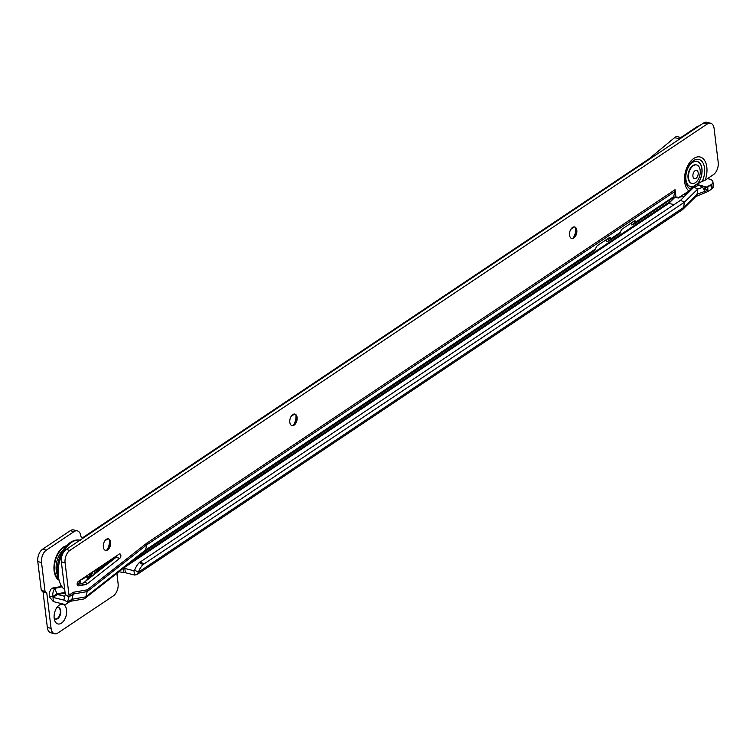 <?xml version="1.0" encoding="UTF-8"?>
<svg xmlns="http://www.w3.org/2000/svg" width="756" height="756" viewBox="0 0 756 756"><rect width="100%" height="100%" fill="white"/><g stroke="black" fill="none" stroke-linecap="round" stroke-linejoin="round"><path stroke-width="1.13" d="M54.186 618.276A10.121 5.963 -75.9 0 1 57.843 606.35A10.121 5.963 -75.9 0 1 66.566 609.988A10.121 5.963 -75.9 0 1 62.001 622.746A10.121 5.963 -75.9 0 1 54.47 619.788A10.121 5.963 -75.9 0 1 54.186 618.276M54.139 617.86A5.953 3.506 104.1 0 0 55.66 619.079A5.953 3.506 104.1 0 0 59.412 616.811A5.953 3.506 104.1 0 0 60.754 610.876A5.953 3.506 104.1 0 0 58.562 607.531A5.953 3.506 104.1 0 0 56.643 607.89M55.424 619.013A5.953 3.506 104.1 0 0 60.282 610.753A5.953 3.506 104.1 0 0 58.325 607.493M703.439 188.631L707.777 187.044L710.829 184.814L711.557 189.094L712.313 188.386L711.793 184.143A9.526 4.205 -6.9 0 0 712.908 181.809A9.526 4.205 -6.9 0 0 709.279 179.059L707.512 178.614M703.316 188.452L707.162 187.242A0.718 0.482 -123.8 0 0 707.191 187.252M707.777 187.044L707.928 191.542L695.293 196.777M706.794 187.148L697.051 184.445L695.671 184.955M712.908 181.809L713.418 186.052A9.526 4.205 173.1 0 1 712.313 188.386M707.928 191.523L711.557 189.094M703.496 188.613L710.829 184.814M675.032 197.203L668.814 203.336L674.04 204.649M123.275 568.304A3.572 1.578 173.1 0 1 124.844 568.465L133.878 570.742A0.718 0.482 -123.8 0 0 133.906 570.742L134.625 575.032L136.912 574.607L682.451 209.677A5.481 3.704 56.2 0 0 682.819 209.374L696.182 196.21L697.07 194.264L705.168 191.24L705.745 192.6M134.625 575.032A5.481 3.704 -123.8 0 1 134.388 574.985L125.354 572.708A3.572 1.578 -6.9 0 0 123.729 572.557L123.219 568.314M642.383 164.6L639.132 165.46L83.406 537.214A5.481 3.704 56.2 0 1 85.116 536.769M649.177 158.741L639.103 165.479L640.918 165.583M680.863 137.545L697.467 126.432A5.481 3.704 56.2 0 1 699.111 125.987M108.165 538.792L106.908 539.633L106.832 539.028M574.399 226.904L570.827 229.295M291.778 425.552A5.953 3.506 -75.9 0 0 294.481 424.314A5.953 3.506 -75.9 0 0 296.635 417.303A5.953 3.506 -75.9 0 0 296.465 416.414A5.953 3.506 -75.9 0 0 294.67 414.033L291.136 416.395M106.908 539.633L105.906 540.067A9.526 4.205 173.1 0 1 105.226 540.342M81.166 536.968L83.415 537.913M83.368 537.516A3.572 2.107 -75.9 0 1 82.13 537.79A3.572 2.107 -75.9 0 1 80.816 535.787L80.864 536.212A9.526 5.613 104.1 0 0 77.358 530.873A9.526 5.613 104.1 0 0 74.012 531.629L46.333 550.141A9.526 5.613 104.1 0 0 41.533 562.53L45.02 591.372L46.787 592.959L51.077 628.378A9.526 5.613 104.1 0 0 54.583 633.717A9.526 5.613 104.1 0 0 57.928 632.961L113.287 595.926A9.526 5.613 104.1 0 0 118.097 583.547L117.095 575.269A3.572 2.107 -75.9 0 1 117.322 572.982M136.912 574.607L138.424 572.188L683.698 207.427L697.07 194.264L697.693 189.104L702.541 187.29L698.979 185.22L693.961 187.101L697.693 189.104L684.331 202.268L143.016 564.619A9.526 4.338 118.2 0 0 138.424 572.188L134.691 570.185A9.526 4.338 -61.8 0 1 139.274 562.615L680.589 200.264L684.331 202.268L683.698 207.427A5.481 3.704 56.2 0 1 682.819 209.374M143.782 563.863L140.049 561.859M54.583 633.717L50.85 632.781A9.526 5.613 -75.9 0 1 47.344 627.442L43.054 592.024L41.287 590.436L37.8 561.585A9.526 5.613 -75.9 0 1 42.601 549.206L70.28 530.693A9.526 5.613 -75.9 0 1 73.634 529.937L77.358 530.873M118.89 571.744L123.729 572.557M134.691 570.185L133.906 570.742L134.691 570.185M679.805 138.906L674.664 137.611L645.066 162.153M674.664 137.611A7.144 4.205 -75.9 0 1 677.603 136.723L681.572 137.724M707.068 186.959L703.269 188.386M702.541 187.29L705.168 191.24M693.961 187.101L680.589 200.264M707.805 191.58L704.809 188.131A4.763 3.383 -40.9 0 0 704.29 189.917M92.723 571.81A18.22 10.735 -75.9 0 1 90.314 577.537M87.894 579.427A17.501 10.31 104.1 0 0 91.382 572.708M77.14 584.227A17.501 10.31 104.1 0 0 79.002 583.963M88.065 576.28A1.068 0.633 104.1 0 0 86.76 577.159A1.068 0.633 104.1 0 0 88.065 576.28M80.353 581.44A1.068 0.633 104.1 0 0 79.049 582.318A1.068 0.633 104.1 0 0 80.353 581.44M90.682 573.171A16.67 9.819 -75.9 0 1 84.908 581.77M84.436 582.139A16.67 9.819 -75.9 0 1 78.085 583.802A16.67 9.819 -75.9 0 1 77.188 583.5M80.883 579.729A12.379 7.295 104.1 0 0 85.929 576.355M95.511 573.454A21.433 12.625 104.1 0 0 96.598 569.221M93.687 574.891A21.433 12.625 104.1 0 0 95.105 570.213M84.719 577.168A10.716 6.313 -75.9 0 1 83.935 577.688M108.193 538.801A5.953 3.506 -75.9 0 1 109.989 541.173A5.953 3.506 -75.9 0 1 110.149 542.061A5.953 3.506 -75.9 0 1 107.995 549.073A5.953 3.506 -75.9 0 1 105.292 550.321M574.39 226.894A5.953 3.506 -75.9 0 1 576.185 229.266A5.953 3.506 -75.9 0 1 576.355 230.164A5.953 3.506 -75.9 0 1 574.201 237.176A5.953 3.506 -75.9 0 1 571.498 238.414M692.524 186.949L697.968 183.311A13.154 7.749 104.1 0 0 701.596 166.783A13.154 7.749 104.1 0 0 692.496 162.379A13.154 7.749 104.1 0 0 685.739 177.395A13.154 7.749 104.1 0 0 692.524 186.949L689.009 190.994L678.189 197.902A3.572 2.107 104.1 0 0 677.253 197.127A3.572 2.107 104.1 0 0 676.006 197.401L675.042 189.718A5.481 3.704 56.2 0 1 674.957 191.466L673.596 196.74A5.481 3.704 56.2 0 1 673.171 197.722L633.849 224.286A5.481 3.704 -123.8 0 0 633.849 224.286A5.481 3.704 -123.8 0 0 635.002 222.557L635.201 221.81A2.381 0.907 124 0 0 635.078 220.809A2.381 0.907 124 0 0 634.208 220.988L622.547 228.784A2.381 0.907 124 0 0 620.629 231.553L620.44 232.309A5.481 3.704 56.2 0 1 619.287 234.029A5.481 3.704 56.2 0 1 619.268 234.039M110.622 542.175A5.953 3.506 104.1 0 0 108.429 538.839A5.953 3.506 104.1 0 0 104.678 541.116A5.953 3.506 104.1 0 0 103.336 547.051A5.953 3.506 104.1 0 0 105.528 550.387A5.953 3.506 104.1 0 0 109.28 548.119A5.953 3.506 104.1 0 0 110.622 542.175M297.099 417.416A5.953 3.506 104.1 0 0 294.906 414.08A5.953 3.506 104.1 0 0 291.154 416.358A5.953 3.506 104.1 0 0 289.813 422.292A5.953 3.506 104.1 0 0 292.005 425.628A5.953 3.506 104.1 0 0 295.757 423.36A5.953 3.506 104.1 0 0 297.099 417.416M576.819 230.278A5.953 3.506 104.1 0 0 574.626 226.942A5.953 3.506 104.1 0 0 570.875 229.21A5.953 3.506 104.1 0 0 569.533 235.154A5.953 3.506 104.1 0 0 571.725 238.49A5.953 3.506 104.1 0 0 575.477 236.222A5.953 3.506 104.1 0 0 576.819 230.278M77.159 584.511A2.381 1.399 104.1 0 0 78.038 585.853A2.381 1.399 104.1 0 0 78.397 585.862L84.927 584.728A11.907 7.012 104.1 0 0 87.819 583.348L119.769 558.297A2.381 1.399 104.1 0 0 120.884 555.84A2.381 1.399 104.1 0 0 119.987 553.94A2.381 1.399 104.1 0 0 119.155 554.129L78.359 581.421A2.381 1.399 104.1 0 0 77.159 584.511M710.612 123.219A9.526 5.613 104.1 0 0 707.266 123.975L703.534 123.039A9.526 5.613 -75.9 0 1 706.879 122.283L710.612 123.219A9.526 5.613 104.1 0 1 714.118 128.558L718.2 162.294A9.526 5.613 -75.9 0 1 713.399 174.674L705.159 180.193L697.968 183.311M106.974 549.914A10.121 5.963 104.1 0 0 109.478 539.945M293.451 425.155A10.121 5.963 104.1 0 0 295.955 415.186M573.171 238.017A10.121 5.963 104.1 0 0 575.675 228.047M707.266 123.975L69.883 550.406A9.526 5.613 104.1 0 0 65.082 562.785L61.349 561.85L65.271 594.244A0.718 0.482 56.2 0 1 65.262 594.471L63.901 599.744A0.718 0.482 56.2 0 1 63.428 600.009L53.043 597.401A0.718 0.482 56.2 0 1 53.014 597.391L53.317 601.578A5.481 3.704 56.2 0 0 53.553 601.644L63.948 604.252A5.481 3.704 56.2 0 0 66.396 603.921A5.481 3.704 56.2 0 0 67.558 602.201L71.924 599.281A5.481 3.704 56.2 0 1 70.771 601.001L66.396 603.921M61.349 561.85A9.526 5.613 -75.9 0 1 66.15 549.461L69.883 550.406M703.534 123.039L66.15 549.461M77.159 584.492L81.194 583.793A11.907 7.012 104.1 0 0 84.086 582.413L116.037 557.352A2.381 1.399 104.1 0 0 117.067 555.518M144.339 551.776A5.481 3.704 -123.8 0 0 144.5 551.672A5.481 3.704 -123.8 0 0 145.502 550.056L146.853 544.783L87.167 591.598A5.481 3.704 -123.8 0 0 87.252 589.85L73.37 592.26A5.481 3.704 56.2 0 1 73.285 594.008L71.924 599.281L85.806 596.871L87.167 591.598L73.285 594.008L68.909 596.928L67.558 602.201L63.901 599.744M87.252 589.85L146.947 543.035L675.042 189.718M65.082 562.785L69.004 595.18A5.481 3.704 56.2 0 1 68.909 596.928L65.262 594.471M605.14 240.436A30.958 18.238 104.1 0 0 606.614 240.219L606.737 241.438L609.071 240.862A5.481 3.704 -123.8 0 0 609.081 240.852A5.481 3.704 -123.8 0 0 610.243 239.132L610.432 238.376A2.381 0.907 124 0 0 610.309 237.375A2.381 0.907 124 0 0 609.44 237.564L597.779 245.36A2.381 0.907 124 0 0 595.86 248.129L595.671 248.875A5.481 3.704 56.2 0 1 594.518 250.605A5.481 3.704 56.2 0 1 594.5 250.614L144.424 551.729M674.957 191.466L146.853 544.783A5.481 3.704 -123.8 0 0 146.947 543.035M53.043 597.401L57.418 594.471L64.78 596.323M607.663 238.745L609.071 240.862M632.432 222.179L633.84 224.296L631.496 224.872L631.355 223.294A30.958 18.238 104.1 0 1 630.636 223.379M61.623 586.883L54.952 588.338L56.813 593.866L52.778 596.569L49.301 596.758A9.526 6.511 86.8 0 1 51.436 588.584L54.904 588.385A9.526 6.511 86.8 0 0 52.778 596.569L53.014 597.391M673.587 196.787L676.006 197.401M49.301 596.758L53.317 601.578M65.139 593.139L57.418 594.471A0.718 0.482 56.2 0 1 56.813 593.866L65.054 592.439M61.34 586.524L51.994 588.149L55.471 587.951M51.484 588.527L51.994 588.149M69.75 601.398L83.632 598.998A5.481 3.704 -123.8 0 0 84.804 598.478A5.481 3.704 -123.8 0 0 85.806 596.871L145.502 550.056L595.671 248.875M98.167 569.92L113.334 558.022M700.179 170.308A9.526 5.613 104.1 0 0 696.673 164.969A9.526 5.613 104.1 0 0 690.672 168.607A9.526 5.613 104.1 0 0 688.518 178.104A9.526 5.613 104.1 0 0 692.023 183.443A9.526 5.613 104.1 0 0 698.024 179.815A9.526 5.613 104.1 0 0 700.179 170.308M692.931 176.261A4.281 2.523 -75.9 0 1 695.085 170.695A4.281 2.523 -75.9 0 1 698.166 172.755A4.281 2.523 -75.9 0 1 696.011 178.321A4.281 2.523 -75.9 0 1 692.931 176.261M696.437 164.921A9.526 5.613 104.1 0 0 696.2 164.855A9.526 5.613 104.1 0 0 690.2 168.484A9.526 5.613 104.1 0 0 688.054 177.991A9.526 5.613 104.1 0 0 691.56 183.33A9.526 5.613 104.1 0 0 691.797 183.377M57.815 578.623A17.719 10.442 -75.9 0 1 54.886 562.776A17.719 10.442 -75.9 0 1 63.513 547.656A17.719 10.442 -75.9 0 1 65.904 546.456M66.585 545.7A18.22 10.735 104.1 0 0 63.296 547.164A18.22 10.735 104.1 0 0 54.309 563.381A18.22 10.735 104.1 0 0 58.061 579.616M697.051 184.445L700.094 182.404M133.878 570.742L134.672 570.204M123.644 568.021L668.814 203.336M139.274 562.615L143.016 564.619M124.844 568.465L125.354 572.708M131.516 561.85L671.687 200.501M41.533 562.53L37.8 561.585M45.02 591.372L41.287 590.436M51.077 628.378L47.344 627.442M46.787 592.959L43.054 592.024M46.636 592.657L42.903 591.712M45.171 591.674L41.438 590.738M74.012 531.629L70.28 530.693M46.333 550.141L42.601 549.206M57.163 574.352A16.537 9.743 -75.9 0 1 63.306 549.905M80.079 540.143A26.195 15.432 104.1 0 0 63.986 550.765A26.195 15.432 104.1 0 0 58.373 576.412A26.195 15.432 104.1 0 0 64.695 589.519M97.033 572.254A23.332 13.75 104.1 0 0 97.902 568.342M697.684 183.472A13.022 7.673 104.1 0 0 701.53 167A13.022 7.673 104.1 0 0 692.477 162.493A13.022 7.673 104.1 0 0 685.796 177.537A13.022 7.673 104.1 0 0 692.742 186.779M702.069 181.667A15.422 9.091 104.1 0 0 703.543 164.09A15.422 9.091 104.1 0 0 693.441 160.659A15.422 9.091 104.1 0 0 685.626 176.082A15.422 9.091 104.1 0 0 690.814 189.198M78.397 585.862L77.707 585.683M705.159 180.193A18.097 10.66 104.1 0 0 705.131 161.359A18.097 10.66 104.1 0 0 693.8 158.439A18.097 10.66 104.1 0 0 684.813 174.948A18.097 10.66 104.1 0 0 689.009 190.994M69.004 595.18L73.37 592.26M608.674 238.074L610.243 239.132L620.44 232.309M633.433 221.508L635.002 222.557L673.596 196.74M63.428 600.009L63.92 599.688M51.436 588.584L54.904 588.385M634.095 221.064L635.201 221.81M609.327 237.63L610.432 238.376M119.769 558.297L116.037 557.352M678.189 197.902L676.053 197.373M97.874 571.224L116.764 556.407M87.819 583.348L84.086 582.413M84.927 584.728L81.194 583.793M694.613 185.532A23.332 13.75 -75.9 0 1 692.515 188.528M688.725 192.251A23.332 13.75 -75.9 0 1 683.462 194.708M77.178 583.575L78.085 583.802M64.714 589.671L61.227 586.372L57.286 575.59C55.037 558.835 67.057 536.921 80.788 540.294M97.751 571.697L98.535 567.926M619.287 234.029L609.081 240.852M678.34 198.034L674.607 197.099M84.804 598.478L144.5 551.672M695.794 184.738L694.547 186.883M685.04 195.889L679.805 197.155M696.673 164.969L696.2 164.855"/></g></svg>
